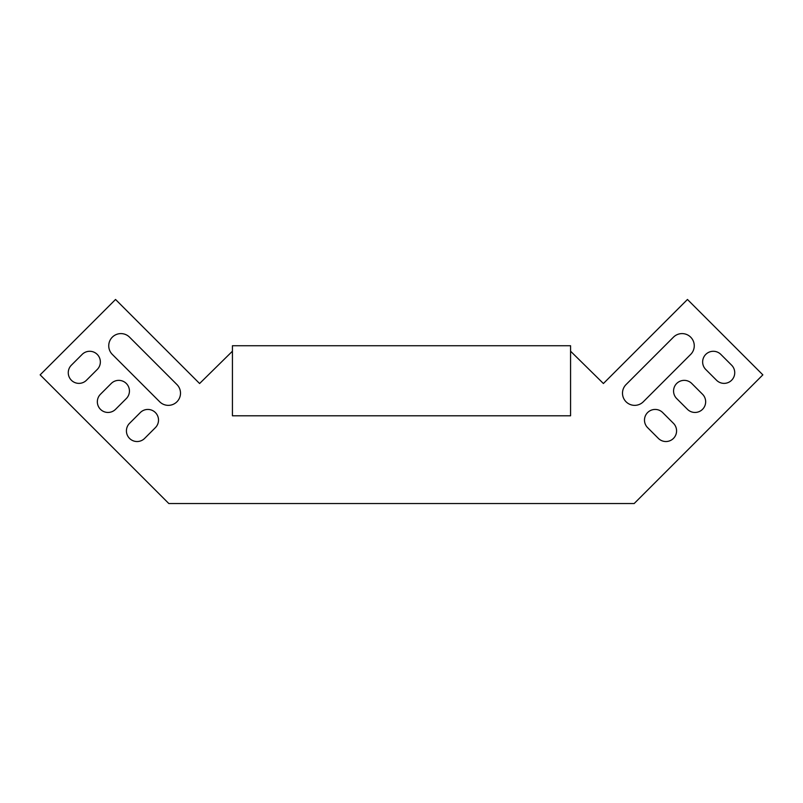 <?xml version="1.0" encoding="UTF-8"?>
<svg xmlns="http://www.w3.org/2000/svg" width="803" height="803" viewBox="0 0 803 803"><rect width="100%" height="100%" fill="white"/><g stroke="black" fill="none" stroke-linecap="round" stroke-linejoin="round"><path stroke-width="1.2" d="M232.428 351.212L199.596 383.523L115.542 299.469L40.15 374.86L168.821 503.531L634.179 503.531L762.85 374.86L687.458 299.469L603.404 383.523L570.572 351.212M702.535 394.253A10.66 10.66 0 0 1 702.535 409.329A10.66 10.66 0 0 1 687.458 409.329L676.688 398.559A10.66 10.66 0 0 1 676.688 383.483A10.66 10.66 0 0 1 691.764 383.483L702.535 394.253A10.66 10.66 0 0 1 702.535 409.329A10.66 10.66 0 0 1 687.458 409.329M673.456 337.17A12.186 12.186 0 0 1 690.69 337.17A12.186 12.186 0 0 1 690.69 354.404L643.293 401.791A12.186 12.186 0 0 1 626.069 401.791A12.186 12.186 0 0 1 626.069 384.557L673.456 337.17A12.186 12.186 0 0 1 690.69 337.17A12.186 12.186 0 0 1 690.69 354.404M86.463 380.251L97.233 369.48A10.66 10.66 0 0 0 97.233 354.404A10.66 10.66 0 0 0 82.157 354.404L71.387 365.174A10.66 10.66 0 0 0 71.387 380.251A10.66 10.66 0 0 0 86.463 380.251A10.66 10.66 0 0 1 71.387 380.251A10.66 10.66 0 0 1 71.387 365.174M112.31 354.404L159.707 401.791A12.186 12.186 0 0 0 176.931 401.791A12.186 12.186 0 0 0 176.931 384.557L129.544 337.17A12.186 12.186 0 0 0 112.31 337.17A12.186 12.186 0 0 0 112.31 354.404A12.186 12.186 0 0 1 112.31 337.17A12.186 12.186 0 0 1 129.544 337.17M115.542 409.329L126.312 398.559A10.66 10.66 0 0 0 126.312 383.483A10.66 10.66 0 0 0 111.236 383.483L100.465 394.253A10.66 10.66 0 0 0 100.465 409.329A10.66 10.66 0 0 0 115.542 409.329A10.66 10.66 0 0 1 100.465 409.329A10.66 10.66 0 0 1 100.465 394.253M144.62 438.408L155.391 427.638A10.66 10.66 0 0 0 155.391 412.561A10.66 10.66 0 0 0 140.314 412.561L129.544 423.332A10.66 10.66 0 0 0 129.544 438.408A10.66 10.66 0 0 0 144.62 438.408M731.613 365.174A10.66 10.66 0 0 1 731.613 380.251A10.66 10.66 0 0 1 716.537 380.251L705.767 369.48A10.66 10.66 0 0 1 705.767 354.404A10.66 10.66 0 0 1 720.843 354.404L731.613 365.174A10.66 10.66 0 0 1 731.613 380.251A10.66 10.66 0 0 1 716.537 380.251M673.456 423.332A10.66 10.66 0 0 1 673.456 438.408A10.66 10.66 0 0 1 658.38 438.408L647.609 427.638A10.66 10.66 0 0 1 647.609 412.561A10.66 10.66 0 0 1 662.686 412.561L673.456 423.332M676.688 398.559A10.66 10.66 0 0 1 676.688 383.483A10.66 10.66 0 0 1 691.764 383.483M643.293 401.791A12.186 12.186 0 0 1 626.069 401.791A12.186 12.186 0 0 1 626.069 384.557M97.233 369.48A10.66 10.66 0 0 0 97.233 354.404A10.66 10.66 0 0 0 82.157 354.404M159.707 401.791A12.186 12.186 0 0 0 176.931 401.791A12.186 12.186 0 0 0 176.931 384.557M126.312 398.559A10.66 10.66 0 0 0 126.312 383.483A10.66 10.66 0 0 0 111.236 383.483M155.391 427.638A10.66 10.66 0 0 0 155.391 412.561A10.66 10.66 0 0 0 140.314 412.561M705.767 369.48A10.66 10.66 0 0 1 705.767 354.404A10.66 10.66 0 0 1 720.843 354.404M647.609 427.638A10.66 10.66 0 0 1 647.609 412.561A10.66 10.66 0 0 1 662.686 412.561M570.572 345.732L232.428 345.732L232.428 415.793L570.572 415.793L570.572 345.732"/></g></svg>
